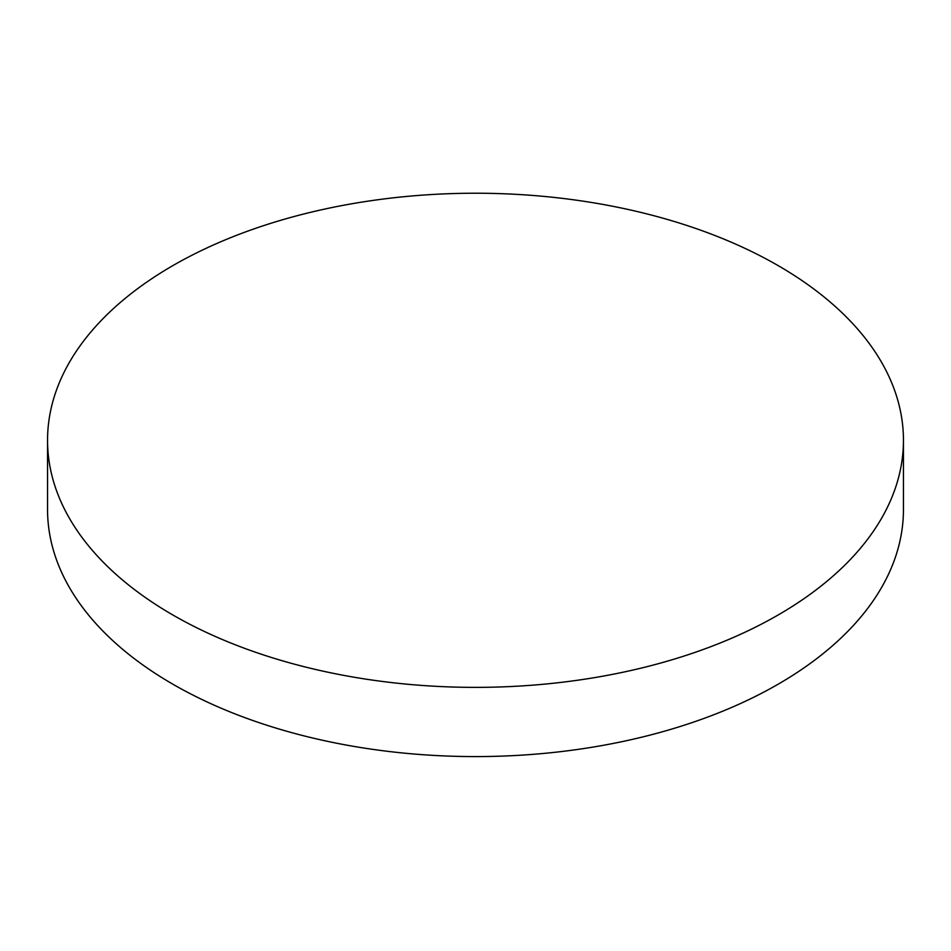 <?xml version="1.0" encoding="UTF-8"?>
<svg xmlns="http://www.w3.org/2000/svg" width="951" height="951" viewBox="0 0 951 951"><rect width="100%" height="100%" fill="white"/><g stroke="black" fill="none" stroke-linecap="round" stroke-linejoin="round"><path stroke-width="1.43" d="M903.45 440.301L903.45 509.51A427.95 247.07 180 0 1 778.108 684.221A427.95 247.07 180 0 1 172.892 684.221A427.95 247.07 180 0 1 47.55 509.51L47.55 440.301A427.95 247.07 180 0 1 311.726 212.037A427.95 247.07 180 0 1 778.108 265.591A427.95 247.07 180 0 1 903.45 440.301A427.95 247.07 180 0 1 639.274 668.565A427.95 247.07 180 0 1 172.892 615.012A427.95 247.07 180 0 1 47.55 440.301"/></g></svg>
